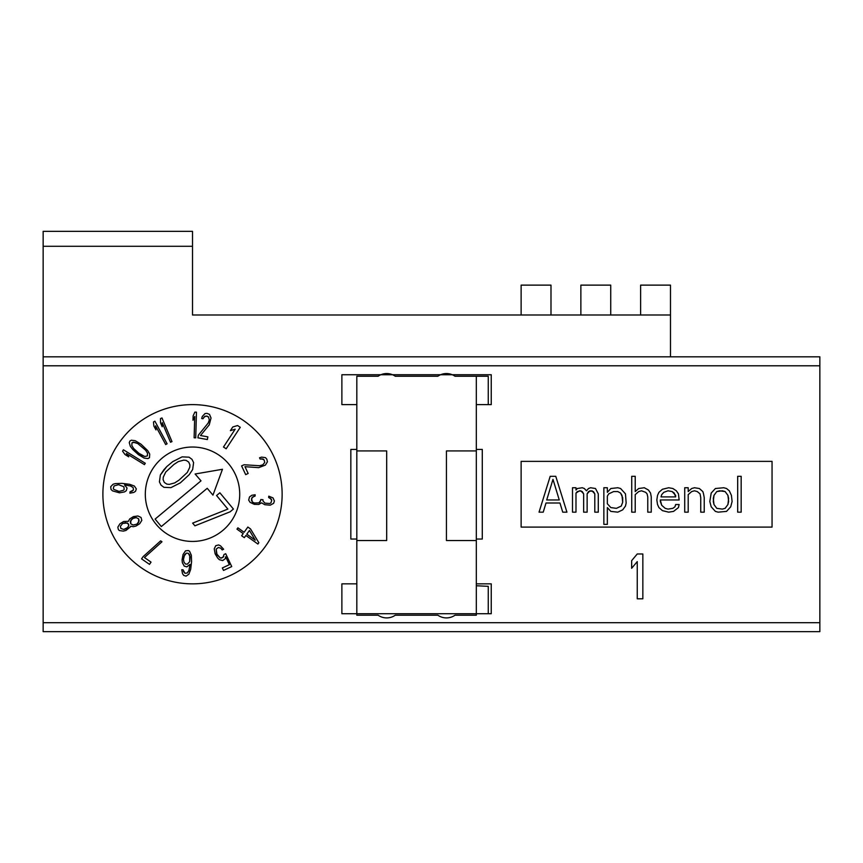 <?xml version="1.0" encoding="UTF-8"?>
<svg xmlns="http://www.w3.org/2000/svg" width="863" height="863" viewBox="0 0 863 863"><rect width="100%" height="100%" fill="white"/><g stroke="black" fill="none" stroke-linecap="round" stroke-linejoin="round"><path stroke-width="1.29" d="M819.85 631.651L819.85 356.818L819.85 365.783L43.15 365.783L43.15 231.349L192.514 231.349L192.514 246.289L43.15 246.289L43.15 356.818L819.85 356.818L670.486 356.818L670.486 314.995L192.514 314.995L192.514 231.349L43.15 231.349L43.15 246.289L192.514 246.289L192.514 314.995L670.486 314.995L670.486 285.124L640.616 285.124L640.616 314.995L640.616 285.124L670.486 285.124L670.486 356.818L43.15 356.818L43.15 622.687L43.15 365.783L819.85 365.783L819.85 631.651L43.15 631.651L43.15 622.687L819.85 622.687L43.15 622.687L43.15 631.651L819.85 631.651M43.15 390.723L43.15 367.498L43.15 390.723M43.15 405.513L43.15 428.749L43.15 405.513M43.15 559.72L43.15 582.957L43.15 559.72M43.15 620.972L43.15 597.735L43.15 620.972M43.15 362.794L43.15 376.246L43.15 362.794M476.311 449.429L482.288 449.429L482.288 539.041L476.311 539.041L476.311 583.852L491.241 583.852L491.241 613.722L341.877 613.722L341.877 583.852L356.818 583.852L356.818 539.041L350.842 539.041L350.842 449.429L356.818 449.429L356.818 404.618L341.877 404.618L341.877 374.736L491.241 374.736L491.241 404.618L476.311 404.618L476.311 449.429M102.891 494.229A89.623 89.623 0 0 1 192.514 404.618A89.623 89.623 0 0 1 282.136 494.229A89.623 89.623 0 0 1 192.514 583.852A89.623 89.623 0 0 1 102.891 494.229M521.123 527.099L521.123 461.371L772.051 461.371L772.051 527.099L521.123 527.099L772.051 527.099L772.051 461.371L521.123 461.371L521.123 527.099M145.318 494.229A47.195 47.195 0 0 0 192.514 541.435A47.195 47.195 0 0 0 239.72 494.229A47.195 47.195 0 0 0 192.514 447.034A47.195 47.195 0 0 0 145.318 494.229M195.114 474.003L222.471 469.278L212.956 495.135L207.217 488.307L161.316 526.549L155.103 519.084L201.003 480.842L195.114 474.003L222.471 469.278L212.956 495.135M166.775 466.592L172.708 461.651L182.125 456.861L189.083 457.185L192.007 459.343L193.603 462.611L192.665 469.515L189.18 474.715L180.324 482.859L170.906 487.638L163.938 487.325L161.025 485.157L159.428 481.899L160.367 474.995L163.851 469.796L166.775 466.592L160.367 474.995L159.428 481.899L161.025 485.157L163.938 487.325L170.906 487.638L180.324 482.859L189.18 474.715L192.665 469.515L193.603 462.611L192.007 459.343L189.083 457.185L182.125 456.861L172.708 461.651L166.775 466.592M192.643 523.118L194.909 525.826L230.119 511.802L233.42 509.051L230.119 511.802L194.909 525.826L192.643 523.118L227.864 509.084L216.57 495.535L219.86 492.784L233.42 509.051L219.86 492.784L216.57 495.535M194.121 437.8L195.728 437.843L196.451 412.158L194.855 412.115L193.139 415.89L193.01 420.27L194.725 416.484L194.121 437.8M208.199 423.032L198.382 435.135L197.886 437.821L207.368 439.547L207.854 436.861L200.486 435.524L209.224 424.887L211.025 417.994L209.504 414.38L206.969 413.366L205.027 413.56L202.33 416.408L201.683 418.512L202.999 418.749L204.801 416.3L207.271 416.193L208.49 416.969L209.31 419.903L208.199 423.032L209.31 419.903L208.49 416.969L206.214 416.009L203.819 417.239M223.485 447.023L226.16 448.782L240.259 427.304L237.573 425.535L232.783 426.98L230.389 430.637L235.168 429.191L223.485 447.023M259.623 465.74L244.067 464.747L241.597 465.912L245.685 474.639L248.156 473.474L244.973 466.689L258.706 467.649L265.373 465.114L267.433 461.781L266.786 459.127L265.502 457.66L261.618 457.12L259.526 457.8L260.097 459.019L263.139 459.062L264.197 460.044L264.725 462.46L262.816 464.833L259.623 465.74L262.816 464.833L264.725 462.46L264.197 460.044L261.802 458.803M250.13 502.385L254.348 504.359L258.727 504.467L261.618 502.827L264.747 504.704L270.195 505.179L273.636 503.323L274.391 500.972L273.01 497.897L268.76 496.193L268.652 497.52L271.262 499.084L271.694 500.464L270.939 502.816L269.785 503.528L264.876 503.107L262.881 500.788L262.978 499.72L260.799 499.537L260.022 502.158L258.868 502.859L254.466 503.021L252.352 502.039L251.424 500.076L252.223 497.196L255.06 496.096L255.168 494.758L251.834 495.276L249.493 496.959L248.684 500.109L250.13 502.385M257.897 544.035L258.835 542.73L250.529 528.943L247.854 527.045L244.132 532.277L237.897 527.832L236.969 529.148L243.204 533.582L241.651 535.761L244.326 537.66L245.879 535.481L257.897 544.035M246.807 534.175L249.439 530.465L255.265 540.195L246.807 534.175L255.265 540.195L249.439 530.465L246.807 534.175M225.707 553.712L224.013 554.499L222.999 557.39L220.345 558.027L217.034 554.758L216.171 549.127L218.361 547.487L220.755 548.178L222.169 549.936L223.625 549.256L220.55 545.858L218.652 544.941L215.75 545.696L214.251 548.814L215.135 553.841L217.703 558.059L219.353 559.699L222.708 560.551L225.146 558.803L225.653 556.754L229.375 564.672L222.341 567.962L223.506 570.432L231.737 566.57L225.707 553.712M182.071 559.882L182.363 562.654L184.218 566.096L186.84 566.872L190.011 564.402L188.965 570.346L187.39 572.956L184.952 573.291L183.096 569.839L181.759 569.731L182.503 573.636L183.7 575.384L186.052 576.128L188.9 574.175L190.658 569.397L191.575 561.791L191.327 555.189L189.526 551.187L188.242 550.529L185.523 550.853L183.064 554.478L182.071 559.882M184.013 562.245L183.441 559.451L184.66 554.618L186.408 553.118L188.274 553.28L190.13 556.732L189.709 561.63L187.336 564.175L185.469 564.014L184.013 562.245L185.469 564.014L187.336 564.175L189.709 561.63L189.731 555.049L188.274 553.28L186.408 553.118L183.992 556.204L183.441 559.451L184.013 562.245M160.658 540.853L143.139 556.624L141.575 558.868L149.482 564.37L151.047 562.137L144.455 557.541L161.974 541.77L160.658 540.853M130.378 526.905L130.647 526.182L133.312 526.71L136.009 526.031L139.741 523.69L141.802 520.367L141.047 517.466L137.94 515.977L133.409 516.613L129.677 518.954L128.382 521.338L123.625 521.5L119.892 523.841L117.832 527.164L118.36 529.58L119.418 530.562L123.301 531.112L125.998 530.432L130.378 526.905M138.695 518.868L139.105 521.036L136.926 524.132L133.129 525.028L130.734 523.787L130.313 521.608L132.492 518.523L136.3 517.627L138.695 518.868L136.3 517.627L133.981 517.832L130.852 520.173L130.734 523.787L133.129 525.028L136.926 524.132L138.565 522.471L138.695 518.868M120.831 528.426L120.421 526.247L122.708 523.409L125.405 522.73L128.296 523.744L128.706 525.912L127.681 527.573L123.722 529.429L120.831 528.426L123.722 529.429L126.419 528.76L128.706 525.912L128.749 524.715L127.346 523L122.708 523.409L120.421 526.247L120.831 528.426M130.022 491.845L129.903 493.172L133.808 492.439L135.556 491.241L136.311 488.89L134.358 486.042L129.569 484.283L121.963 483.366L115.362 483.604L113.118 484.219L110.712 486.7L111.025 489.418L112.546 490.885L119.515 492.827L124.531 491.91L126.278 490.713L127.044 488.102L124.574 484.93L130.518 485.977L133.129 487.541L133.474 489.99L130.022 491.845M118.565 484.682L123.873 486.754L124.186 489.461L123.571 490.216L119.083 491.446L113.776 489.375L113.29 488.534L114.067 485.912L118.565 484.682L114.067 485.912L113.29 488.534L113.776 489.375L119.083 491.446L123.571 490.216L124.186 489.461L123.873 486.754L118.565 484.682M144.445 464.628L145.286 463.258L123.409 449.785L122.568 451.155L124.984 454.521L128.706 456.818L126.289 453.442L144.445 464.628M132.773 449.494L138.436 454.65L144.121 458.08L148.015 458.577L149.472 457.703L149.709 454.046L147.649 450.551L140.917 444.121L135.221 440.702L131.338 440.206L129.882 441.079L129.256 442.654L130.378 446.408L132.773 449.494M138.878 453.28L133.636 448.48L131.834 445.535L131.963 442.848L134.596 442.277L137.789 443.582L145.707 450.303L147.519 453.237L147.379 455.934L144.747 456.505L141.554 455.2L138.878 453.28L144.747 456.505L147.379 455.934L147.519 453.237L145.707 450.303L137.789 443.582L133.247 442.18L131.963 442.848L131.834 445.535L133.636 448.48L138.878 453.28M165.685 444.553L167.098 443.787L154.898 421.187L153.485 421.953L153.884 426.074L155.966 429.925L155.556 425.793L165.685 444.553M170.507 442.234L171.985 441.608L161.974 417.951L160.496 418.577L160.507 422.73L162.212 426.754L162.201 422.611L170.507 442.234M178.263 461.619L173.927 464.456L165.739 472.05L163.28 477.153L163.096 479.612L164.315 482.417L166.861 484.121L169.31 484.38L174.768 482.892L179.105 480.055L187.293 472.46L189.741 467.358L189.936 464.898L188.706 462.093L186.171 460.389L183.722 460.13L178.263 461.619M566.926 512.158L555.772 476.311L550.195 476.311L539.041 512.158L543.226 512.158L546.009 503L559.958 503L562.741 512.158L566.926 512.158M546.711 499.957L552.978 479.364L559.256 499.957L546.711 499.957L559.256 499.957L552.978 479.364L546.711 499.957M572.503 512.158L575.988 512.158L575.988 493.086L579.472 490.799L582.255 491.565L583.647 493.852L583.647 512.158L587.131 512.158L587.131 493.852L589.925 490.799L593.41 491.565L594.801 493.852L594.801 512.158L598.286 512.158L598.286 493.852L595.502 488.512L590.616 487.746L588.534 488.512L586.441 490.799L584.348 488.512L582.255 487.746L577.379 488.512L575.988 490.044L575.988 487.746L572.503 487.746L572.503 512.158M603.863 524.359L607.347 524.359L607.347 507.584L610.831 511.392L617.8 512.158L622.676 509.871L625.47 506.052L626.16 503L625.47 493.852L620.594 488.512L617.8 487.746L610.831 488.512L607.347 492.331L607.347 487.746L603.863 487.746L603.863 524.359M610.831 507.584L607.347 503.765L607.347 496.139L608.739 493.852L613.615 491.565L617.8 491.565L620.594 493.086L622.676 497.671L622.676 502.244L621.284 506.052L616.409 508.339L610.831 507.584L616.409 508.339L621.284 506.052L622.676 502.244L621.986 495.373L620.594 493.086L617.8 491.565L613.615 491.565L608.739 493.852L607.347 496.139L607.347 503.765L610.831 507.584M631.738 512.158L635.222 512.158L635.222 494.618L638.706 491.565L641.5 490.799L645.686 492.331L647.077 493.852L647.768 496.905L647.768 512.158L651.252 512.158L651.252 496.905L650.562 493.086L648.469 490.044L644.283 487.746L638.706 488.512L635.222 491.565L635.222 476.311L631.738 476.311L631.738 512.158M657.53 495.373L656.829 499.957L657.53 504.531L658.922 507.584L662.406 510.637L668.685 512.158L673.561 511.392L678.437 507.584L679.138 504.531L675.653 504.531L674.952 506.818L672.86 508.339L667.984 509.105L665.2 508.339L661.716 505.297L660.314 501.479L660.314 499.957L679.138 499.957L678.437 493.852L676.344 490.799L672.86 488.512L668.685 487.746L662.406 489.278L658.922 492.331L657.53 495.373M661.015 496.905L661.716 494.618L663.798 492.331L667.984 490.799L672.169 491.565L675.653 495.373L675.653 496.905L661.015 496.905L675.653 496.905L674.262 493.086L672.169 491.565L667.984 490.799L663.798 492.331L661.716 494.618L661.015 496.905M684.715 512.158L688.199 512.158L688.199 494.618L691.684 491.565L694.467 490.799L697.261 491.565L700.044 493.852L700.745 497.671L700.745 512.158L704.23 512.158L704.23 497.671L703.528 493.852L702.838 491.565L699.354 488.512L694.467 487.746L691.684 488.512L688.199 491.565L688.199 487.746L684.715 487.746L684.715 512.158M715.384 511.392L718.167 512.158L726.527 511.392L730.713 506.818L732.104 501.479L731.414 495.373L729.321 490.799L726.527 488.512L723.744 487.746L715.384 488.512L711.198 493.086L709.807 501.479L711.198 506.818L715.384 511.392M722.353 509.105L716.775 508.339L713.981 504.531L713.291 501.479L713.981 495.373L716.775 491.565L719.559 490.799L725.136 491.565L727.93 495.373L728.62 498.426L727.93 504.531L725.136 508.339L722.353 509.105L725.136 508.339L727.93 504.531L728.62 501.479L727.93 495.373L725.136 491.565L722.353 490.799L716.775 491.565L713.981 495.373L713.291 498.426L713.981 504.531L716.775 508.339L722.353 509.105M737.682 512.158L741.166 512.158L741.166 476.311L737.682 476.311L737.682 512.158M610.734 314.995L610.734 285.124L580.864 285.124L580.864 314.995L580.864 285.124L610.734 285.124L610.734 314.995M550.993 314.995L550.993 285.124L521.123 285.124L521.123 314.995L521.123 285.124L550.993 285.124L550.993 314.995M452.288 374.736L491.241 374.736L491.241 404.618L476.311 404.618M356.818 404.618L341.877 404.618L341.877 374.736L380.842 374.736M476.311 583.852L491.241 583.852L491.241 613.722L476.311 613.722M356.818 613.722L341.877 613.722L341.877 583.852L356.818 583.852M350.842 539.041L350.842 449.429M476.311 539.041L476.311 376.236L454.984 376.236A14.941 14.941 0 0 0 437.886 376.236L395.243 376.236A14.941 14.941 0 0 0 378.145 376.236L356.818 376.236L356.818 539.041M482.288 449.429L482.288 539.041M392.546 374.736L440.583 374.736M253.949 496.268L251.565 498.48L252.352 502.039L254.466 503.021L258.868 502.859L260.702 500.605M262.881 500.788L264.876 503.107L269.785 503.528L270.939 502.816L271.694 500.464L270.238 498.199M229.375 564.672L225.653 556.754M220.755 548.178L218.361 547.487L216.171 549.127L216.57 553.766L220.345 558.027L221.554 558.07L223.744 556.441M183.485 571.522L184.952 573.291L187.39 572.956L188.965 570.346L190.011 564.402M131.694 491.446L133.474 489.99L133.129 487.541L130.518 485.977L124.574 484.93M155.103 519.084L161.316 526.549M559.958 503L546.009 503M594.801 493.852L592.018 490.799L588.534 491.565L587.131 493.852M583.647 493.852L580.864 490.799L577.379 491.565L575.988 493.086M647.768 496.905L647.077 493.852L645.686 492.331L641.5 490.799L638.706 491.565L635.222 494.618M660.314 499.957L661.716 505.297L665.2 508.339L667.984 509.105L672.86 508.339L674.952 506.818M700.745 497.671L700.044 493.852L697.261 491.565L694.467 490.799L691.684 491.565L688.199 494.618M642.849 598.793L642.849 553.981L637.25 553.981L631.651 560.659L631.651 568.285L637.25 561.608L637.25 598.793L642.849 598.793M356.818 540.54L386.689 540.54L386.689 450.918L356.818 450.918L386.689 450.918L386.689 540.54L356.818 540.54L356.818 615.222L378.145 615.222A14.941 14.941 0 0 0 395.243 615.222L437.886 615.222A14.941 14.941 0 0 0 454.984 615.222L476.311 615.222L476.311 540.54L446.441 540.54L446.441 450.918L476.311 450.918L476.311 376.236L488.264 376.236L488.264 404.618L488.264 376.236M476.311 450.918L446.441 450.918L446.441 540.54L476.311 540.54L476.311 615.222M488.264 586.333L488.264 613.722L488.264 586.333L476.311 585.761"/></g></svg>
